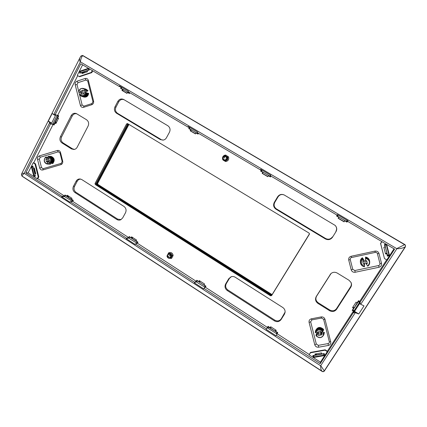 <?xml version="1.0" encoding="UTF-8"?>
<svg xmlns="http://www.w3.org/2000/svg" width="427" height="427" viewBox="0 0 427 427"><rect width="100%" height="100%" fill="white"/><g stroke="black" fill="none" stroke-linecap="round" stroke-linejoin="round"><path stroke-width="0.64" d="M222.883 159.356L222.979 159.074C222.584 157.52 223.145 156.533 224.666 156.117L224.698 155.802C222.947 156.282 222.296 157.414 222.755 159.207L223.711 159.506C222.915 158.492 223.011 157.563 223.994 156.725L225.397 156.549L226.027 156.922C226.822 157.942 226.732 158.871 225.744 159.709L224.34 159.879L225.098 160.643L222.889 159.356L224.976 160.6M223.711 159.506L224.34 159.879M225.173 160.643L225.072 160.317C226.593 159.901 227.153 158.913 226.758 157.36L227.116 157.232C227.575 159.025 226.924 160.162 225.173 160.643L225.68 160.707L225.173 160.643M173.138 255.341C172.551 253.014 171.158 252.111 168.943 252.645L169.012 253.462L168.163 253.926L166.994 256.109C167.443 257.849 168.484 258.516 170.122 258.127L169.909 257.881C168.478 258.218 167.576 257.636 167.197 256.131L166.978 256.12C167.421 257.855 168.468 258.522 170.122 258.127L170.309 257.182C169.375 257.924 168.521 257.801 167.752 256.808L167.597 255.431L167.939 254.823C168.873 254.076 169.727 254.198 170.501 255.191L170.656 256.568L171.056 255.869L171.408 255.992L170.261 258.004L170.976 257.695L172.129 255.677L171.056 255.869C170.677 254.364 169.77 253.782 168.339 254.118L168.313 253.787C169.962 253.398 171.008 254.07 171.446 255.805L173.138 255.341L171.851 258.004L170.843 257.817L171.376 258.426L171.851 258.004M170.309 257.182L170.656 256.568M78.883 92.013L79.603 94.863L79.78 94.452C82.272 96.486 84.103 95.888 85.272 92.659L86.281 92.798C85.662 95.563 84.087 96.742 81.557 96.337L81.52 96.326M86.073 92.76C84.695 96.593 82.539 97.297 79.598 94.869L81.482 96.315C84.012 96.721 85.587 95.541 86.206 92.782M86.297 92.867L86.969 92.963C86.361 95.755 84.776 96.95 82.219 96.545L82.192 96.534M86.985 93.038L87.652 93.129C87.055 95.947 85.464 97.153 82.881 96.748L82.859 96.742M88.309 93.283C87.716 96.134 86.115 97.351 83.511 96.945L83.879 97.062C86.5 97.468 88.101 96.24 88.688 93.374L87.674 93.203M79.214 92.045L80.281 92.061L81.157 90.54L82.155 94.474L80.698 93.71L79.78 94.452M85.272 92.659L84.146 92.59L83.265 94.111L82.272 90.172L83.729 90.93L84.909 90.23M84.973 90.305L85.832 90.001L83.511 88.496L85.832 90.001M79.23 92.045L81.749 92.867M85.597 90.444L85.902 90.022M85.656 90.524L86.548 90.209L84.178 88.672L86.548 90.209M85.176 88.981L87.135 90.433L86.238 90.743L86.601 90.225M87.135 90.433L84.856 88.848L85.891 89.099L87.994 90.625L87.257 90.412M45.598 157.173C43.506 160.216 44.072 162.468 47.301 163.925L47.365 164.08C45.31 163.664 42.497 161.182 45.577 157.061L46.484 158.556L45.801 160.104L49.249 159.074L47.936 158.123L48.411 156.293C51.8 157.809 52.393 160.162 50.189 163.349L50.076 163.29C52.243 160.157 51.662 157.846 48.331 156.357M47.605 163.424L47.365 164.08C44.018 162.575 43.421 160.242 45.566 157.077M47.434 157.371L47.744 157.077L47.744 157.654L47.002 157.056L46.986 157.638L46.271 157.051L46.223 157.622L45.593 157.051M47.707 163.44L48.048 164.117L47.472 163.989L48.123 164.123L48.47 163.461L48.822 164.165L48.224 164.032M48.998 164.037L49.521 164.144L49.185 163.434L48.881 164.165L48.224 164.037M47.44 157.371L48.011 157.04M49.521 164.144L50.397 164.256L50.471 163.189M50.076 163.29L49.5 162.804C51.315 160.152 50.818 158.193 48.016 156.922M50.269 163.354C52.478 160.162 51.886 157.809 48.491 156.293L48.491 156.293C50.605 156.672 53.407 159.308 50.295 163.344M49.036 156.41L49.142 156.298C52.58 157.819 53.178 160.189 50.93 163.402L50.824 163.344C53.028 160.184 52.441 157.857 49.062 156.362M50.546 163.114L50.824 163.344M50.994 163.408C53.242 160.189 52.644 157.819 49.201 156.298L49.142 156.298M49.762 156.415L49.868 156.309C53.354 157.83 53.951 160.216 51.672 163.461L51.56 163.402C53.802 160.21 53.215 157.867 49.794 156.367M51.283 163.167L51.56 163.402M51.747 163.456C54.966 159.372 52.078 156.645 49.922 156.309L49.868 156.309M52.014 163.215L52.297 163.456C54.576 160.242 53.983 157.878 50.514 156.373L50.487 156.421M52.297 163.456L52.809 163.546C55.147 160.258 54.539 157.846 50.989 156.314L50.594 156.314C54.122 157.841 54.725 160.242 52.409 163.514M47.301 163.925L47.413 162.244L46.1 161.294L49.553 160.264L48.865 161.812L49.5 162.804M367.77 266.154C369.008 265.284 369.649 264.11 369.697 262.621C369.649 264.11 369.008 265.284 367.77 266.16L367.674 266.037C370.545 262.717 369.889 260.15 365.709 258.33L365.72 258.127C368.181 258.703 369.51 260.198 369.697 262.61C369.504 260.198 368.181 258.709 365.72 258.127L365.683 257.897C368.165 258.468 369.504 259.968 369.697 262.397L369.697 262.375C369.504 259.942 368.165 258.436 365.677 257.871L365.683 257.897M365.581 258.532L365.677 257.871M365.571 258.532L365.635 257.625C368.143 258.186 369.499 259.691 369.697 262.146L369.697 262.146M369.387 260.502C368.714 258.799 367.444 257.78 365.581 257.449L365.523 258.356L365.635 257.625M365.581 257.449L365.587 257.353C368.127 257.903 369.494 259.419 369.702 261.895L369.702 261.634C369.494 259.13 368.106 257.609 365.539 257.065L365.587 257.353M362.416 258.837L362.79 259.488C360.324 262.365 360.89 264.596 364.498 266.181L364.423 266.774C362.24 266.304 360.932 265.018 360.489 262.92C360.308 261.18 360.938 259.792 362.374 258.751L362.416 258.837C359.118 260.828 360.511 266.277 364.428 266.731M362.368 257.903C360.858 258.954 360.196 260.374 360.383 262.173L360.361 262.039C360.174 260.23 360.847 258.799 362.368 257.748L362.87 258.799L362.374 258.164L362.854 259.056L362.374 258.751M360.452 262.669L360.452 262.669C360.265 260.886 360.906 259.483 362.374 258.436L362.374 258.442C360.906 259.488 360.265 260.886 360.452 262.648C360.271 260.913 360.911 259.509 362.374 258.463M362.374 258.164L362.368 258.164C360.884 259.21 360.233 260.625 360.415 262.408C360.233 260.641 360.884 259.232 362.368 258.186C360.884 259.21 360.233 260.625 360.415 262.408L360.415 262.408M367.674 266.037L366.569 264.43L367.524 262.722L362.966 263.694L364.653 264.836L364.498 266.181M365.709 258.33L365.496 260.224L367.177 261.361L362.624 262.338L363.58 260.63L362.79 259.488M315.275 332.489C317.015 328.603 319.626 328.117 323.111 331.026L322.524 331.501C319.577 329.062 317.362 329.473 315.879 332.74L315.211 332.436M323.111 331.026L323.18 330.946C319.77 328.027 317.128 328.448 315.249 332.217L315.259 332.169C317.138 328.4 319.786 327.979 323.196 330.898L323.18 330.946M323.186 330.888L323.196 330.898C319.78 327.968 317.133 328.39 315.259 332.169M323.084 330.738L323.319 330.525C319.898 327.562 317.234 327.984 315.334 331.774L315.345 331.736C317.245 327.941 319.908 327.525 323.33 330.487L323.319 330.525M315.339 331.752L315.345 331.736C317.24 327.936 319.903 327.514 323.33 330.477L323.33 330.487M323.218 330.322L323.458 330.103C320.02 327.109 317.346 327.52 315.425 331.336L315.43 331.309C317.352 327.488 320.031 327.077 323.463 330.082L323.458 330.103M323.452 330.066L323.463 330.082C320.026 327.066 317.346 327.482 315.43 331.309L315.425 331.336M315.729 330.391C317.88 327.119 320.48 326.911 323.522 329.767L323.346 329.906M323.522 329.767L323.591 329.687C320.149 326.65 317.453 327.055 315.51 330.904L315.553 330.663C317.512 326.804 320.213 326.404 323.666 329.463L323.591 329.687M321.985 333.156L322.15 332.089L324.424 332.446L324.296 332.927L323.378 333.071L324.178 333.348L323.276 333.53L324.056 333.797L323.18 333.989L323.928 334.256L321.857 333.978L320.757 335.478L319.668 331.203L321.398 332.179L322.524 331.501M315.879 332.74L317.224 332.953L318.318 331.453L319.407 335.729L317.683 334.752L315.98 335.729C319.182 338.579 321.793 338.259 323.821 334.779C321.798 338.253 319.182 338.574 315.985 335.739L316.653 335.19L316.055 335.344M323.821 334.763L323.928 334.256M316.733 334.763L316.044 335.328M324.045 333.845L323.874 334.554M316.711 334.731L316.113 334.891L316.839 334.277L316.188 334.442L316.263 333.962L318.147 332.83L317.683 334.752M323.992 334.16L324.168 333.386M83.27 90.492L82.272 90.172M87.994 90.625L86.441 91.88L83.729 90.93M85.245 91.458L85.555 92.696M82.037 94.009L80.698 93.71M81.653 92.494L80.281 92.061M49.137 162.244L47.413 162.244M48.945 158.668L46.484 158.556M49.185 161.449L46.1 161.294M365.539 257.065L365.496 260.224M366.857 262.867L366.307 263.363L366.569 264.43M363.985 263.475L364.722 263.699L364.653 264.836M362.368 257.748L363.692 259.675L363.58 260.63M366.152 260.438L363.094 261.094M318.836 333.492L318.147 332.83M317.426 332.345L317.224 332.953M320.741 331.576L321.237 333.524L320.757 335.478M322.129 332.206L321.237 333.524M321.979 333.188L321.857 333.978M324.424 332.446L324.296 332.927M79.625 94.954L82.187 105.106L83.895 106.142L91.97 103.564L92.947 101.658L87.743 81.045L86.024 80.02L77.976 82.694L77.015 84.599L78.723 91.373M41.504 167.635L39.343 159.063L40.261 157.248L58.312 151.815L59.977 152.866L62.161 161.529L61.221 163.36L43.143 168.686L41.504 167.635L39.679 167.966C40.239 169.572 41.28 170.24 42.796 169.973L60.912 164.641C62.374 164.032 62.972 162.874 62.7 161.16L60.511 152.476C59.94 150.854 58.883 150.187 57.341 150.475L39.263 155.93C37.827 156.538 37.245 157.691 37.517 159.383L39.679 167.966M377.409 253.67L379.929 263.534C380.078 264.553 379.646 265.22 378.626 265.541L354.832 270.547L352.734 269.277L350.252 259.525C350.103 258.522 350.524 257.855 351.517 257.54L375.274 252.394C376.336 252.272 377.052 252.693 377.409 253.67L379.005 253.537C378.322 251.679 376.966 250.873 374.933 251.113L351.122 256.28C349.233 256.889 348.432 258.148 348.72 260.064L351.207 269.832C351.88 271.668 353.209 272.474 355.195 272.255L379.053 267.254C380.991 266.651 381.818 265.375 381.53 263.432L379.005 253.537M323.618 319.311L321.584 318.024L311.859 319.898L310.653 321.798L316.316 344.055L318.334 345.352L328.091 343.591C329.057 343.313 329.463 342.684 329.318 341.696L323.618 319.311L325.011 319.38C324.349 317.571 323.058 316.754 321.131 316.93L311.384 318.814C309.57 319.353 308.806 320.56 309.089 322.428L314.758 344.728C315.409 346.527 316.69 347.354 318.606 347.199L328.384 345.443C330.226 344.92 331.005 343.714 330.722 341.835L325.011 319.38M355.937 307.947L358.039 304.718M359.78 302.257L358.189 304.803M82.603 64.829L77.271 75.398L79.123 76.502L91.33 72.409L92.28 70.546M88.474 68.299L79.294 71.4L79.753 73.209L81.77 72.531L82.032 73.561L87.476 71.731L87.215 70.695L89.248 70.012L88.88 68.539M387.38 247.559L386.574 244.399L387.385 247.575L387.07 247.633L387.422 247.676L388.415 251.551L388.09 251.62M387.102 247.751L387.422 247.676M381.919 241.65L380.66 243.603L384.476 258.548L386.809 259.936L394.036 248.808M385.421 253.457L386.611 253.2L387.396 256.173L389.531 255.72L386.654 244.447M386.761 253.691L385.544 253.953L385.448 253.569L386.659 253.307M386.152 244.148L384.423 244.527L385.058 247.014L383.841 247.281L385.544 253.953M34.971 163.899L35.548 163.872L33.781 162.735L33.205 162.762L34.971 163.899L38.227 176.821L37.234 178.769L28.113 172.86L25.833 172.898L61.904 196.281L64.45 196.014L64.989 194.979L66.761 196.126L67.231 195.23L71.992 198.309L71.522 199.206L73.305 200.359L72.761 201.395L128.628 237.561L126.568 238.191L70.348 201.752L72.761 201.395M33.205 162.762L28.113 172.86M31.315 166.525L32.879 166.06L33.418 168.201L34.309 167.939L35.761 173.698L34.865 173.96L35.409 176.105L33.845 176.564L31.315 166.525L32.58 166.663M325.086 350.193L310.429 352.803L310.477 352.419L325.161 349.804L325.086 350.193L327.296 351.613L320.447 362.165L320.191 363.697L353.412 312.537L353.396 311.118L352.206 310.376L353.545 308.31L352.51 307.664L356.102 302.119L357.143 302.759L358.488 300.683L359.689 301.419L386.67 259.856M310.429 352.803L309.121 354.837L320.447 362.165M315.452 353.956L315.249 355.157L312.82 355.584L313.322 357.543L313.21 355.515M315.249 355.157L314.966 354.042L321.51 352.883L321.793 354.004L324.237 353.572L324.739 355.536L313.322 357.543M85.09 78.493C86.686 78.141 87.781 78.792 88.368 80.441L93.588 101.114C93.86 102.864 93.235 104.076 91.72 104.743L83.633 107.321C82.043 107.647 80.959 106.99 80.383 105.346L75.195 84.808C74.922 83.073 75.536 81.861 77.031 81.178L85.09 78.493L86.024 80.02M92.739 70.818L91.821 72.627L91.33 72.409M79.123 76.502L79.593 76.721L91.821 72.627M35.548 163.872L38.804 176.815L38.227 176.821M38.804 176.815L37.816 178.769L37.234 178.769M310.477 352.419L309.121 354.837M325.161 349.804L327.37 351.218L327.296 351.613M381.765 241.559L380.548 243.454L384.476 258.548M55.996 123.339L55.051 123.061L55.878 123.574L58.552 118.279L57.725 117.772L58.723 115.786L55.174 114.644L80.794 63.762L119.096 86.387L119.368 85.864L128.34 91.165L128.068 91.688L187.859 127.011L188.152 126.477L197.616 132.066L197.317 132.6L260.422 169.877L260.732 169.338L270.729 175.241L270.414 175.78L337.106 215.176L337.442 214.632L348.016 220.876L347.674 221.421L394.591 249.133L359.822 302.674L359.689 301.419M57.768 115.199L77.714 75.659M129.456 93.444L127.508 92.435L127 93.396L121.957 90.412L122.485 90.583L122.987 89.622L120.579 88.336L121.161 87.225L119.096 86.387M198.101 134.019L196.046 132.952L195.507 133.929L190.186 130.779L190.581 130.865L191.12 129.893L188.745 128.634L189.369 127.508L187.859 127.011M270.515 176.826L268.551 175.662L267.766 176.682L262.151 173.362L262.968 172.364L260.641 171.136L261.308 169.994L260.422 169.877M336.684 215.865L338.792 217.338L336.577 216.03L337.106 215.176M347.765 220.727L346.954 222.157L347.674 221.005L347.674 221.421M327.37 351.218L353.396 311.118M309.169 354.447L277.102 333.69L276.354 335.28L320.191 363.697M205.392 287.259L267.387 327.397L266.469 328.875L204.026 288.401L206.017 286.207L204.042 284.926L204.581 284.014L199.302 280.603L198.763 281.516L196.799 280.245L196.185 281.297L194.659 282.327L135.455 243.95L137.371 243.225L196.185 281.297M37.816 178.769L64.45 196.014M33.781 162.735L53.103 124.438L49.991 123.766L53.311 124.172M25.833 172.898L50.439 124.043M127.086 93.235L122.485 90.583L127.059 93.289M121.957 90.412L122.458 89.451M122.779 90.689L123.28 89.729L121.113 88.512L121.626 87.199M120.579 88.336L121.455 88.522M127.508 92.435L129.397 93.55L129.829 92.728M64.685 196.489L61.653 196.767L70.092 202.238L70.348 201.752M61.653 196.767L61.904 196.281M67.93 195.683L67.738 196.052L66.761 196.126M67.381 196.089L67.674 195.518M196.046 132.952L198.043 134.131L198.502 133.299M195.598 133.763L190.581 130.865L195.566 133.816M190.186 130.779L190.725 129.808M190.789 130.924L191.328 129.952L189.14 128.724L190.052 127.598M188.745 128.634L189.412 128.676M137.371 243.225L137.953 242.178L136.08 240.967L136.581 240.059L131.569 236.82L131.073 237.727L129.205 236.521L128.628 237.561M128.837 237.946L126.296 238.682L135.183 244.447L135.455 243.95M126.296 238.682L126.568 238.191M132.055 237.134L131.073 237.727M131.564 237.599L131.884 237.022M268.348 175.694L270.451 176.938L270.948 176.095M267.862 176.516L262.392 173.351L267.83 176.57M262.151 173.362L262.733 172.375M262.509 173.351L263.085 172.364L260.881 171.131L261.623 169.861M260.641 171.136L261.004 171.131L261.714 169.914M196.367 281.66L194.37 282.823L203.732 288.898L204.026 288.401M196.484 281.462L196.964 280.352M194.37 282.823L194.659 282.327M199.548 280.758L198.763 281.516M199.121 281.286L199.462 280.704M338.792 217.338L338.168 218.336L344.103 221.848L344.754 220.711L346.975 222.019L347.781 220.738M346.996 221.96L344.754 220.711L346.954 222.157M344.103 221.848L344.728 220.844M338.237 218.224L344.13 221.709L344.781 220.652M338.857 217.22L336.652 215.918L337.447 214.632M275.858 330.914L276.264 330.349L270.697 326.751L270.12 327.674L268.049 326.335L267.281 327.578L267.537 327.744M277.102 333.69L277.769 332.622L275.687 331.272M277.715 332.585L276.354 335.28M276.717 333.69L276.947 333.839L277.726 332.596M276.039 335.782L266.154 329.377L267.281 327.578M267.387 327.397L268.049 326.335M266.154 329.377L266.469 328.875M51.64 123.136L49.681 122.64L48.347 121.071L51.64 123.136L55.526 115.429L54.362 115.082L54.725 114.367L55.174 114.644M50.349 123.051L49.991 123.766M55.051 123.061L54.058 125.031L53.103 124.438M54.176 124.791L53.466 124.262M354.538 311.384L354.463 312.142L355.301 312.665L358.744 313.973L354.538 311.384L359.796 303.293L359.897 303.773L360.388 303.021L359.822 302.674M356.043 308.011L354.01 311.144L352.366 310.125M354.463 312.142L353.978 312.89L353.94 310.909M353.978 312.89L353.412 312.537M352.755 307.285L353.572 307.792L353.545 308.31M353.572 307.979L352.67 307.419M83.228 73.161L82.849 72.878L82.945 73.257M82.849 72.878L81.77 72.531M79.294 71.4L80.276 71.752M389.531 255.72L388.405 251.551L389.371 255.335L387.294 255.778M383.841 247.281L385.448 253.569M32.996 166.535L32.553 166.551L32.97 166.429M34.384 168.233L33.418 168.201M313.349 355.494L313.664 356.721L313.322 355.499M324.552 354.805L324.098 353.593M315.457 354.415L315.345 353.972M358.744 313.973L364.012 305.887L360.74 304.296L396.87 248.727C400.264 248.754 403.051 248.13 405.228 246.843L324.264 370.898C323.693 371.597 322.977 371.72 322.113 371.26L22.097 176.105L21.585 173.928C21.745 173.367 22.615 173.159 24.19 173.314L49.681 122.64M359.897 303.773L360.74 304.296M396.87 248.727L80.377 61.835L53.695 114.666L54.362 115.082M53.695 114.666L52.211 113.374L48.347 121.071M355.301 312.665L320.64 365.768L24.19 173.314M123.28 89.729L121.407 88.619M129.482 93.396L128.009 92.59M198.128 133.971L196.404 133.021M191.328 129.952L189.353 128.783M270.547 176.773L268.551 175.662M263.085 172.364L261.004 171.131M196.447 281.441L197.055 280.406M338.275 218.165L344.157 221.645M56.06 123.211L55.686 123.141M359.764 302.108L358.162 304.579M355.963 307.963L354.015 310.957M76.748 113.763C74.832 113.385 73.343 114.1 72.286 115.909L61.557 136.955C60.597 139.383 61.093 141.358 63.057 142.89L61.984 142.954L71.496 148.922L74.02 149.493C75.398 149.285 76.449 148.527 77.17 147.214L88.117 126.034C89.158 123.451 88.629 121.353 86.532 119.741L76.316 113.55C74.143 112.861 72.43 113.555 71.176 115.637L60.42 136.752C59.412 139.287 59.935 141.358 61.984 142.954M63.057 142.89L72.542 148.836L74.479 149.407M350.946 282.316C351.565 283.843 351.458 285.295 350.626 286.677L336.497 308.673C334.704 310.909 332.452 311.347 329.751 309.991L318.227 302.77C315.852 300.95 315.297 298.767 316.562 296.215L331.048 273.504M330.146 274.556L330.941 273.6C332.863 272.036 334.96 271.86 337.229 273.061L349.008 280.267L351.021 282.455C351.768 284.11 351.688 285.7 350.78 287.222L336.599 309.292C334.715 311.635 332.361 312.094 329.537 310.669L317.971 303.421C315.489 301.521 314.912 299.236 316.231 296.568L330.429 274.283M163.36 140.083L160.28 139.554L163.039 140.136C164.528 139.907 165.66 139.111 166.45 137.75L169.455 132.242C170.603 129.562 170.053 127.39 167.806 125.719L123.723 99.502C121.305 98.423 119.336 99.064 117.82 101.418L114.964 106.873C113.886 109.504 114.425 111.634 116.576 113.251L160.28 139.554M124.209 99.79C121.962 98.947 120.158 99.598 118.797 101.749L115.952 107.182C114.922 109.702 115.439 111.735 117.494 113.283L161.059 139.496M335.99 231.647L332.457 237.305C330.573 239.734 328.214 240.268 325.379 238.917L276.002 209.198C273.579 207.394 273.002 205.136 274.278 202.414L277.625 196.804C279.306 194.482 281.489 193.858 284.168 194.942L335.152 225.408C336.914 227.319 337.191 229.395 335.99 231.647L332.457 237.305M284.35 195.032C281.788 193.997 279.701 194.595 278.089 196.815L274.758 202.403C273.536 205.003 274.086 207.164 276.408 208.888L325.609 238.49C328.315 239.787 330.573 239.269 332.377 236.953M335.894 231.311C337.02 229.23 336.791 227.276 335.211 225.461M80.772 179.116C79.214 179.11 78.029 179.82 77.212 181.251L74.522 186.402C73.545 188.793 74.047 190.773 76.017 192.342L74.992 192.572L116.795 219.467C118.076 220.241 119.389 220.348 120.734 219.772L122.672 217.941L125.517 212.731C126.595 210.191 126.061 208.077 123.91 206.385L81.803 179.586L80.324 179.009C78.499 178.796 77.1 179.527 76.123 181.192L73.423 186.359C72.409 188.862 72.926 190.933 74.992 192.572M76.017 192.342L117.703 219.142L121.087 219.59M285.119 312.068L281.212 318.889C279.509 321.067 277.369 321.483 274.791 320.149L227.874 289.981C225.664 288.241 225.13 286.138 226.278 283.677L229.422 278.404L231.349 276.691M228.797 278.682L231.098 276.771C232.539 276.285 233.927 276.45 235.277 277.262L282.717 307.456C284.457 308.668 285.247 310.29 285.092 312.329L284.435 314.208L281.105 319.535C279.322 321.809 277.086 322.246 274.385 320.848L227.313 290.568C225.002 288.748 224.442 286.549 225.643 283.971L228.797 278.682L229.422 278.404M389.339 255.223L387.268 255.666M324.493 354.581L323.858 355.147L314.107 356.86L313.466 355.472M95.285 184.555L95.024 183.519L126.6 123.905L127.481 123.552L309.1 233.105L309.388 234.242L271.615 295.596L270.51 295.826L95.285 184.555L96.315 184.469L96.054 183.439L127.438 124.22L126.6 123.905M127.967 123.83L127.438 124.22M96.315 184.469L270.787 295.212L271.887 294.982L309.506 233.772M320.64 365.768C320.613 368.56 321.104 370.39 322.113 371.26M24.222 173.447C22.535 174.856 21.825 175.743 22.097 176.105M320.794 365.742L324.264 370.898M396.832 248.567L404.663 244.639C405.495 245.237 405.682 245.973 405.228 246.843M404.663 244.639L82.689 55.617C81.541 56.962 80.767 59.033 80.377 61.835M80.249 61.883C79.369 60.223 79.358 58.664 80.212 57.213L81.205 55.82L82.689 55.617M323.858 355.147L323.533 353.866L313.781 355.59M323.533 353.866L323.917 353.625M321.691 353.593L321.008 354.074L316.386 354.89L315.825 354.858L315.975 353.86M316.69 354.837L316.033 353.85M35.671 173.725L35.067 173.191L34.027 168.772M35.735 173.602L35.276 173.602M34.47 168.58L34.203 168.59M33.429 168.201L34.881 173.96M33.082 166.877L32.078 167.176L33.002 166.541M32.078 167.176L34.24 175.748L35.244 175.454M34.24 175.748L34.72 176.191L35.382 175.999M35.046 176.212L34.72 176.191M34.662 169.348L34.096 169.343M386.205 244.18L389.018 255.261L387.599 255.565L384.642 244.479M387.599 255.565L387.524 255.159L388.912 254.86L389.018 255.261M387.524 255.159L384.796 244.596L386.216 244.287L386.371 244.906L384.983 245.21M388.912 254.86L386.371 244.906M87.241 70.802L82.769 72.366L83.975 72.91M80.532 72.948L80.335 71.581L80.58 72.932M80.335 71.581L88.442 68.843L88.741 70.028L89.222 70.023M80.628 72.761L88.741 70.028M88.442 68.843L88.949 68.822M84.258 71.779L84.178 72.841M58.152 118.033L57.234 118.412L55.334 122.17L55.264 122.64L56.225 122.88M58.648 115.941L57.923 116.261L56.978 115.68L52.985 123.595L54.229 124.689M56.978 115.68L58.061 115.381M56.439 122.464L55.499 121.844M57.923 116.261L53.925 124.182L54.09 124.657M53.925 124.182L52.985 123.595M58.504 115.92L57.538 115.327M357.234 302.615L354.362 307.621L354.031 308.016L353.972 307.253L353.572 307.872M359.534 302.407L358.349 301.675L352.675 310.221L353.882 310.968L354.138 310.717L359.747 301.969M354.517 307.381L353.972 307.253M358.349 301.675L358.616 300.757M352.617 309.74L352.675 310.221M354.138 310.717L352.958 309.986M359.726 301.745L358.616 301.062M129.568 93.23L129.691 92.648M121.754 87.273L121.183 88.362L129.413 93.171M128.746 92.83L129.039 92.264M71.592 199.249L67.445 196.815L67.263 196.5L68.667 196.308L67.872 195.796M71.827 201.282L72.36 200.258L65.224 195.369L64.707 196.671L72.376 201.448M68.485 197.493L68.667 196.308M72.36 200.258L73.263 200.439M65.518 195.32L65.224 195.369M64.707 196.671L65.235 195.651M72.574 201.421L73.081 200.455M198.229 133.79L198.32 133.187M189.444 128.703L198.021 133.72M189.823 127.465L189.236 128.527M197.407 133.416L197.728 132.84M136.106 240.913L131.756 238.421L131.5 238.052L132.621 237.652L131.991 237.247M137.264 243.262L137.681 242.248L129.413 236.9L128.943 238.277L129.514 237.241M128.943 238.277L137.094 243.299M132.418 238.853L132.621 237.652M136.437 243.128L137.008 242.093M270.691 176.538L270.398 176.49L270.713 175.956M261.751 169.935L261.121 171.013L261.436 171.259L270.398 176.49M261.436 171.259L262.093 170.138M269.848 176.228L270.51 175.107M204.271 284.537L203.834 284.846L203.193 284.638L199.452 282.22L199.089 281.831L199.916 281.153L199.478 280.875M205.52 287.045L205.056 287.312L205.686 286.245L196.98 280.614L196.356 281.676L196.569 282.071L197.178 281.025M196.569 282.071L205.056 287.312M199.697 282.38L199.916 281.153M204.458 287.179L205.077 286.133M337.576 214.706L337.031 215.587L337.49 216.206L338.195 215.075M347.567 220.61L346.852 221.677L347.535 220.588M337.49 216.206L346.852 221.677M337.725 214.797L337.052 215.886M346.382 221.458L347.092 220.327M274.855 331L275.863 330.252L275.34 331.133L274.753 330.936L270.803 328.384L270.371 327.909L270.627 326.863M268.167 326.409L267.532 327.765L267.852 328.23L268.503 327.178L268.199 326.687L267.532 327.765M277.523 332.462L276.707 333.706L277.379 332.628L268.503 327.178M267.852 328.23L276.707 333.706M270.595 328.224L270.83 326.997M276.141 330.434L275.863 330.252M276.173 333.62L276.835 332.569M128.33 124.049L96.812 183.487L97.068 184.517L271.679 295.206M128.612 124.225L97.185 183.386L97.447 184.411L271.193 294.641L272.127 294.598M272.095 294.625L97.906 184.421L97.65 183.402L128.943 124.422M21.414 174.456L22.017 176.196L322.075 371.394C322.993 371.88 323.757 371.752 324.365 371.01L405.383 246.886L405.394 245.125L82.715 55.483M82.566 55.409L80.644 56.487M82.993 55.622L404.785 244.538M314.107 356.86L313.664 356.721M223.994 156.725L224.938 158.22M226.027 156.922L226.758 157.36L227.516 157.12L225.419 155.876L227.644 157.269C228.109 159.079 227.452 160.226 225.68 160.707L225.926 161.518L225.264 161.374L223.172 160.13L223.396 159.661M222.755 159.196C222.307 157.414 222.953 156.282 224.698 155.802L225.397 156.549M225.264 161.374L225.616 160.707M228.082 156.442L227.644 157.269L228.53 156.96L225.984 155.198L225.419 155.876L224.698 155.802M223.049 159.452L222.723 159.613L223.172 160.13M228.53 156.96C229.15 159.362 228.28 160.883 225.926 161.518M222.723 159.613C222.109 157.216 222.974 155.695 225.323 155.054L225.248 155.834M225.984 155.198L225.323 155.054M167.752 256.808L170.501 255.191M167.939 254.823L167.597 255.431M170.127 258.127L170.843 257.817L170.122 258.127M173.004 255.986L172.166 255.495C171.729 253.739 170.677 253.062 169.012 253.462L168.996 253.473M168.943 252.645L168.468 253.072L168.916 253.51M168.468 253.072L167.453 255.175M171.376 258.426L168.766 258.228M167.325 255.084L167.187 255.645M86.777 92.926C86.206 95.616 84.685 96.796 82.214 96.47M86.991 92.974C86.377 95.771 84.786 96.961 82.219 96.545L82.16 96.523C84.717 96.934 86.302 95.739 86.911 92.947M87.482 93.097C86.911 95.819 85.379 97.014 82.875 96.678M87.679 93.139C87.071 95.963 85.469 97.169 82.881 96.748L82.838 96.737C85.421 97.142 87.012 95.936 87.61 93.118M88.175 93.262C87.615 96.022 86.067 97.228 83.537 96.886M78.712 91.96C80.041 88.234 82.144 87.546 85.021 89.889M78.637 91.954C79.219 89.296 80.735 88.111 83.19 88.405L85.203 89.819M83.206 88.405L85.229 89.825L83.19 88.405C80.73 88.101 79.209 89.291 78.621 91.96M83.857 88.645L85.715 90.022M83.836 88.57L85.928 90.038M84.503 88.811L86.425 90.225M84.514 88.747L86.622 90.241M46.228 157.104L45.94 157.371L46.228 157.088M47.482 163.947L47.973 164.053M46.986 157.099L46.692 157.371M48.24 163.989L48.747 164.096M46.687 157.366L46.986 157.083M51.715 163.461C53.999 160.216 53.402 157.83 49.916 156.309M369.697 262.621C369.504 260.214 368.181 258.719 365.726 258.143M369.328 260.849C368.634 259.274 367.423 258.324 365.677 257.993M369.376 260.716C368.698 259.056 367.45 258.057 365.629 257.721M365.629 257.598C368.143 258.159 369.499 259.669 369.697 262.13L369.697 262.13C369.499 259.669 368.143 258.164 365.629 257.604M362.374 258.719C360.932 259.76 360.303 261.153 360.489 262.893L360.489 262.899C360.303 261.148 360.932 259.76 362.379 258.714M362.416 258.554L360.58 261.212M362.411 258.271L360.532 260.998M362.411 257.988L360.489 260.785M315.569 331.224C317.693 328.043 320.25 327.835 323.244 330.605M315.649 330.808C317.784 327.578 320.362 327.37 323.383 330.183M323.751 334.277C322.038 338.051 319.487 338.52 316.108 335.691M323.96 333.882L323.901 334.202M324.088 333.418L324.024 333.759M324.21 332.959L324.152 333.311M87.743 81.045L88.368 80.441M92.947 101.658L93.588 101.114M91.97 103.564L91.72 104.743M83.895 106.142L83.633 107.321M82.187 105.106L80.383 105.346M77.015 84.599L75.195 84.808M77.976 82.694L77.031 81.178M40.261 157.248L39.263 155.93M58.312 151.815L57.341 150.475M59.977 152.866L60.511 152.476M62.161 161.529L62.7 161.16M61.221 163.36L60.912 164.641M43.143 168.686L42.796 169.973M39.343 159.063L37.517 159.383M378.626 265.541L379.053 267.254M354.832 270.547L355.195 272.255M352.734 269.277L351.207 269.832M350.252 259.525L348.72 260.064M351.517 257.54L351.122 256.28M375.274 252.394L374.933 251.113M379.929 263.534L381.53 263.432M328.091 343.591L328.384 345.443M329.318 341.696L330.722 341.835M318.334 345.352L318.606 347.199M316.316 344.055L314.758 344.728M310.653 321.798L309.089 322.428M311.859 319.898L311.384 318.814M321.584 318.024L321.131 316.93M72.286 115.909L71.176 115.637M61.557 136.955L60.42 136.752M72.542 148.836L71.496 148.922M350.626 286.677L350.78 287.222M336.497 308.673L336.599 309.292M329.751 309.991L329.537 310.669M318.227 302.77L317.971 303.421M316.562 296.215L316.231 296.568M117.494 113.283L116.576 113.251M115.952 107.182L114.964 106.873M118.797 101.749L117.82 101.418M325.609 238.49L325.379 238.917M276.408 208.888L276.002 209.198M274.758 202.403L274.278 202.414M278.089 196.815L277.625 196.804M77.212 181.251L76.123 181.192M74.522 186.402L73.423 186.359M117.703 219.142L116.795 219.467M284.531 313.578L284.435 314.208M281.212 318.889L281.105 319.535M274.791 320.149L274.385 320.848M227.874 289.981L227.313 290.568M226.278 283.677L225.643 283.971M95.024 183.519L96.054 183.439M271.887 294.982L271.615 295.596M270.787 295.212L270.51 295.826M96.465 184.565L97.068 184.517M96.006 183.551L96.812 183.487M128.458 124.422L128.858 124.369M97.185 183.386L97.65 183.402M97.447 184.411L97.906 184.421M271.193 294.641L271.465 294.518M169.001 253.467L168.163 253.926M79.598 94.917L81.557 96.337C84.098 96.753 85.678 95.579 86.302 92.808M46.239 157.061L45.929 157.355M47.002 157.056L46.676 157.355M47.76 157.051L47.424 157.36M49.212 156.303C51.341 156.661 54.186 159.335 51.026 163.397M369.697 262.397L369.697 262.375C369.504 259.936 368.165 258.436 365.677 257.865M360.489 262.893L360.489 262.92C360.932 265.018 362.24 266.304 364.423 266.779M80.212 57.213L21.585 173.928M404.705 244.463L405.394 245.125"/></g></svg>
